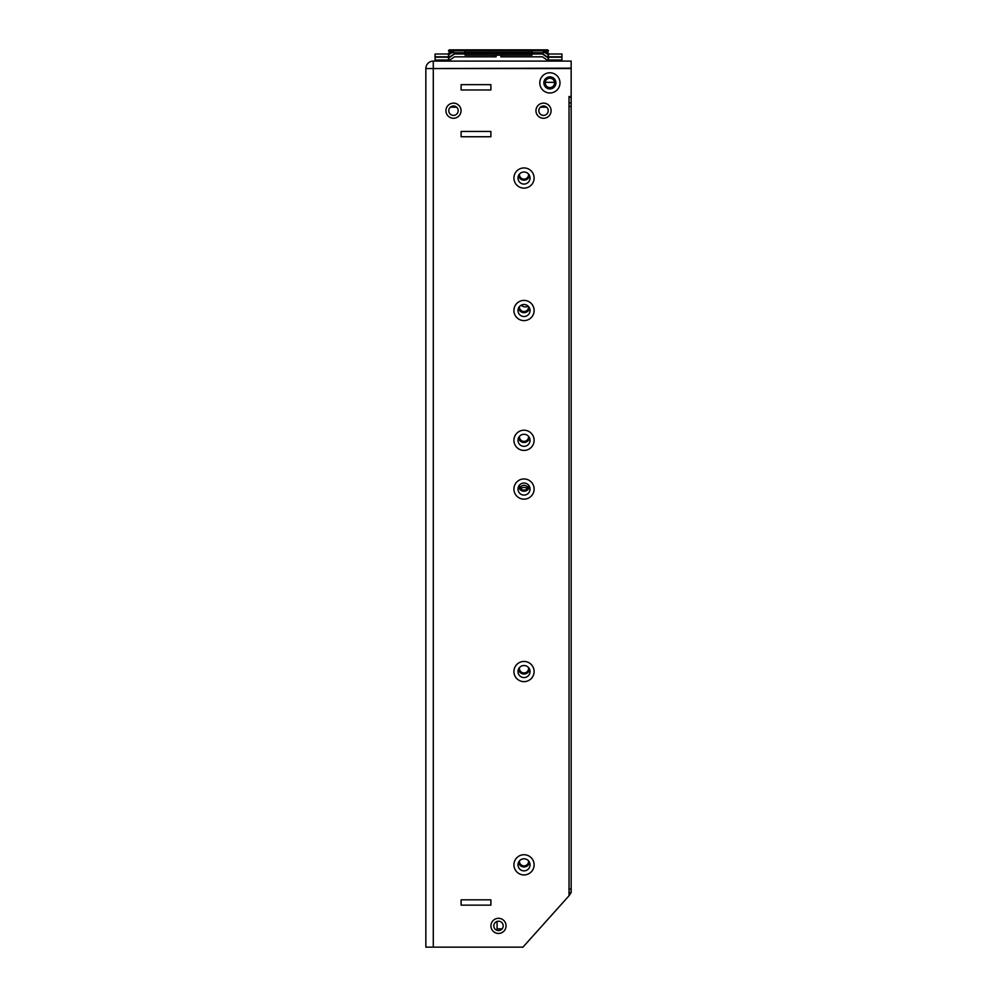 <?xml version="1.0" encoding="UTF-8"?>
<svg xmlns="http://www.w3.org/2000/svg" width="997" height="997" viewBox="0 0 997 997"><rect width="100%" height="100%" fill="white"/><g stroke="black" fill="none" stroke-linecap="round" stroke-linejoin="round"><path stroke-width="1.5" d="M545.197 52.691L451.803 52.691M448.7 53.277A1.284 1.284 0 0 1 449.51 52.704M548.549 60.019L561.922 60.019L561.922 56.829L547.054 56.829L542.53 53.639L454.47 53.639L449.946 56.829L435.078 56.829L435.078 60.019L448.5 60.019L448.5 56.829M548.3 53.277A1.284 1.284 0 0 0 547.49 52.704M548.5 56.829L548.5 60.019L547.054 60.019L542.53 56.829L500.868 56.829L500.868 55.196M532.697 53.801L531.8 55.196L465.2 55.196L464.303 53.801M542.53 56.829L506.401 56.829M490.599 56.829L454.47 56.829L496.132 56.829L496.132 55.196M448.5 60.019L449.946 60.019L454.47 56.829M545.035 50.972L548.487 50.972A1.284 1.284 0 0 0 547.365 49.85L449.635 49.85A1.284 1.284 0 0 0 448.513 50.972L449.996 52.367M451.965 50.972L448.513 50.972L449.784 52.367M548.549 57.19L561.922 57.19L561.922 54L547.054 54L542.53 50.797L454.47 50.797L449.946 54L435.078 54L435.078 57.19L448.5 57.19L448.451 54M547.365 49.85A1.284 1.284 0 0 1 548.487 50.972L547.004 52.367M532.697 50.972L531.8 52.367L465.2 52.367L464.303 50.972M447.69 54L452.202 50.797L454.47 50.797M542.53 50.797L544.798 50.797L549.31 54M532.672 54L542.53 54L547.054 57.19L548.5 57.19L548.5 54M464.328 54L454.47 54L449.946 57.19L448.5 57.19M528.609 306.615A4.611 4.611 0 0 1 524.023 311.575A4.611 4.611 0 0 1 519.425 306.615M529.569 308.16A5.67 5.67 0 0 1 518.477 308.16M528.609 485.153A4.611 4.611 0 0 1 524.023 490.113A4.611 4.611 0 0 1 519.425 485.153M528.56 667.591A4.611 4.611 0 0 1 524.023 672.963A4.611 4.611 0 0 1 519.474 667.591M529.569 862.48A5.67 5.67 0 0 1 518.477 862.48M528.609 860.934A4.611 4.611 0 0 1 524.023 865.894A4.611 4.611 0 0 1 519.425 860.934M528.609 174.151A4.611 4.611 0 0 1 524.023 179.111A4.611 4.611 0 0 1 519.425 174.151M529.569 175.696A5.67 5.67 0 0 1 518.477 175.696M528.26 306.241A6.555 6.555 0 0 1 521.095 305.244M529.569 437.97A5.67 5.67 0 0 1 518.477 437.97M528.609 436.424A4.611 4.611 0 0 1 524.023 441.384A4.611 4.611 0 0 1 519.425 436.424M519.973 487.732A4.611 4.611 0 0 1 528.061 487.732M529.569 486.698A5.67 5.67 0 0 1 518.477 486.698M529.606 669.299A5.67 5.67 0 0 1 518.428 669.299M502.139 928.855L497.079 928.855L497.079 921.402M425.844 937.404L425.844 900.191M425.844 171.845L425.844 148.802M425.844 636.136L425.844 613.105M554.594 82.888A4.698 4.698 0 0 1 549.895 87.586A4.698 4.698 0 0 1 545.197 82.888A4.698 4.698 0 0 1 549.895 78.19A4.698 4.698 0 0 1 554.594 82.888A4.698 4.698 0 0 0 549.895 78.19A4.698 4.698 0 0 0 545.197 82.888M548.213 110.704A4.698 4.698 0 0 1 543.527 115.403A4.698 4.698 0 0 1 538.829 110.704A4.698 4.698 0 0 1 543.527 106.006A4.698 4.698 0 0 1 548.213 110.704A4.698 4.698 0 0 0 543.527 106.006A4.698 4.698 0 0 0 538.829 110.704M493.802 925.889A4.698 4.698 0 0 1 498.5 921.191A4.698 4.698 0 0 1 503.198 925.889A4.698 4.698 0 0 1 498.5 930.575A4.698 4.698 0 0 1 493.802 925.889A4.698 4.698 0 0 0 498.5 930.575A4.698 4.698 0 0 0 503.198 925.889M448.787 110.704A4.698 4.698 0 0 1 453.485 106.006A4.698 4.698 0 0 1 458.184 110.704A4.698 4.698 0 0 1 453.485 115.403A4.698 4.698 0 0 1 448.787 110.704M524.023 665.522A6.019 6.019 0 0 1 530.043 671.554A6.019 6.019 0 0 1 524.023 677.574A6.019 6.019 0 0 1 517.991 671.554A6.019 6.019 0 0 1 524.023 665.522M524.023 446.344A6.019 6.019 0 0 1 517.991 440.325A6.019 6.019 0 0 1 524.023 434.293A6.019 6.019 0 0 1 530.043 440.325A6.019 6.019 0 0 1 524.023 446.344M549.895 88.907A6.019 6.019 0 0 1 543.864 82.888A6.019 6.019 0 0 1 549.895 76.856A6.019 6.019 0 0 1 555.915 82.888A6.019 6.019 0 0 1 549.895 88.907M524.023 478.959A10.107 10.107 0 0 1 534.118 489.053A10.107 10.107 0 0 1 524.023 499.161A10.107 10.107 0 0 1 513.916 489.053A10.107 10.107 0 0 1 524.023 478.959M524.023 483.034A6.019 6.019 0 0 1 530.043 489.053A6.019 6.019 0 0 1 524.023 495.085A6.019 6.019 0 0 1 517.991 489.053A6.019 6.019 0 0 1 524.023 483.034M524.023 854.728A10.107 10.107 0 0 1 534.118 864.835A10.107 10.107 0 0 1 524.023 874.93A10.107 10.107 0 0 1 513.916 864.835A10.107 10.107 0 0 1 524.023 854.728M524.023 858.803A6.019 6.019 0 0 1 530.043 864.835A6.019 6.019 0 0 1 524.023 870.855A6.019 6.019 0 0 1 517.991 864.835A6.019 6.019 0 0 1 524.023 858.803M524.023 320.61A10.107 10.107 0 0 1 513.916 310.516A10.107 10.107 0 0 1 524.023 300.409A10.107 10.107 0 0 1 534.118 310.516A10.107 10.107 0 0 1 524.023 320.61M524.023 316.535A6.019 6.019 0 0 1 517.991 310.516A6.019 6.019 0 0 1 524.023 304.484A6.019 6.019 0 0 1 530.043 310.516A6.019 6.019 0 0 1 524.023 316.535M524.023 167.945A10.107 10.107 0 0 1 534.118 178.052A10.107 10.107 0 0 1 524.023 188.146A10.107 10.107 0 0 1 513.916 178.052A10.107 10.107 0 0 1 524.023 167.945M524.023 172.02A6.019 6.019 0 0 1 530.043 178.052A6.019 6.019 0 0 1 524.023 184.071A6.019 6.019 0 0 1 517.991 178.052A6.019 6.019 0 0 1 524.023 172.02M520.559 488.555A6.019 6.019 0 0 1 527.475 488.555M524.023 661.447A10.107 10.107 0 0 1 534.118 671.554A10.107 10.107 0 0 1 524.023 681.649A10.107 10.107 0 0 1 513.916 671.554A10.107 10.107 0 0 1 524.023 661.447M524.023 430.218A10.107 10.107 0 0 1 534.118 440.325A10.107 10.107 0 0 1 524.023 450.42A10.107 10.107 0 0 1 513.916 440.325A10.107 10.107 0 0 1 524.023 430.218M549.895 72.781A10.107 10.107 0 0 1 559.99 82.888A10.107 10.107 0 0 1 549.895 92.983A10.107 10.107 0 0 1 539.788 82.888A10.107 10.107 0 0 1 549.895 72.781M569.025 96.535L571.156 96.535L571.156 68.531L425.844 68.531L425.844 947.15L522.951 947.15L569.025 895.767L569.025 96.535M490.885 136.751L461.113 136.751L461.113 131.442L490.885 131.442L490.885 136.751M461.113 899.83L490.885 899.83L490.885 905.151L461.113 905.151L461.113 899.83M432.935 68.531L571.156 68.17L571.156 61.091L433.284 61.091A7.44 7.44 0 0 0 425.844 68.531M461.113 84.658L490.885 84.658L490.885 89.967L461.113 89.967L461.113 84.658M569.025 892.564L571.156 892.564L571.156 102.915L569.025 102.915M569.025 97.232L571.156 97.232L571.156 102.915M571.156 97.232L571.156 96.535M569.025 895.767L571.156 892.564M433.284 61.091L433.284 68.17M425.844 100.273L425.844 77.23M545.222 82.352L554.556 82.352M540.436 107.165L546.605 107.165M450.407 107.165L456.564 107.165M504.146 56.829L504.146 55.196M548.101 56.829L548.101 60.019M492.854 55.196L492.854 56.829M448.899 60.019L448.899 56.829M548.101 54L548.101 57.19M448.899 57.19L448.899 54M555.865 82.888A5.97 5.97 0 0 1 549.895 88.858A5.97 5.97 0 0 1 543.926 82.888A5.97 5.97 0 0 1 549.895 76.906A5.97 5.97 0 0 1 555.865 82.888M551.092 110.704A7.565 7.565 0 0 1 543.527 118.269A7.565 7.565 0 0 1 535.95 110.704A7.565 7.565 0 0 1 543.527 103.14A7.565 7.565 0 0 1 551.092 110.704M490.935 925.889A7.565 7.565 0 0 1 498.5 918.312A7.565 7.565 0 0 1 506.065 925.889A7.565 7.565 0 0 1 498.5 933.454A7.565 7.565 0 0 1 490.935 925.889M445.921 110.704A7.565 7.565 0 0 1 453.485 103.14A7.565 7.565 0 0 1 461.05 110.704A7.565 7.565 0 0 1 453.485 118.269A7.565 7.565 0 0 1 445.921 110.704M571.156 889.025L569.025 889.025M569.025 106.455L571.156 106.455M433.284 947.15L433.284 68.531M545.135 106.293L545.135 107.165M451.815 106.318L451.815 107.165M548.487 50.972L547.216 52.367"/></g></svg>
